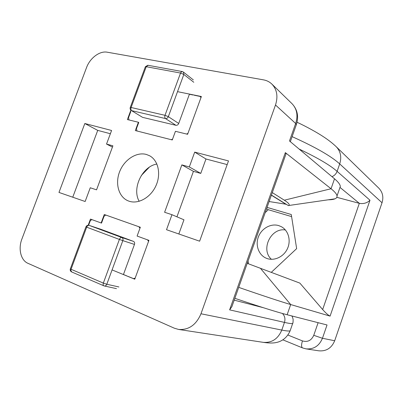 <?xml version="1.0" encoding="UTF-8"?>
<svg xmlns="http://www.w3.org/2000/svg" width="403" height="403" viewBox="0 0 403 403"><rect width="100%" height="100%" fill="white"/><g stroke="black" fill="none" stroke-linecap="round" stroke-linejoin="round"><path stroke-width="0.6" d="M177.522 91.652L201.374 96.519L187.607 134.29L175.436 131.313L172.272 139.957L135.327 130.572L138.4 122.255L138.748 122.467L136.496 128.557L136.955 130.99M138.4 122.255L127.388 119.565L130.874 110.165M106.528 144.062L112.905 145.826L96.549 189.843L90.257 187.768L85.144 201.505L58.969 192.433L84.826 123.509L111.586 130.481L106.528 144.062L112.432 147.1M110.372 133.731L97.722 130.391L72.757 197.213M84.826 123.509L97.722 130.391M88.176 225.237L90.458 219.081L101.148 222.97L104.281 214.502L140.33 227.247L137.106 236.057L148.929 240.359L134.763 279.214L112.074 269.909M101.148 222.97L101.526 223.101L103.823 216.895C104.432 215.565 105.289 215.016 106.392 215.252L111.203 216.955M104.281 214.502L106.17 215.192M189.314 166.953L194.704 152.122L228.496 160.923L199.626 241.19L166.515 229.715L171.97 214.703L164.605 212.275L181.854 164.887L189.314 166.953L200.759 173.406L193.43 171.356L176.942 216.819M194.704 152.122L205.978 158.994L200.759 173.406M171.97 214.703L183.964 219.806L178.836 233.987M227.171 164.595L205.978 158.994M181.854 164.887L193.43 171.356M146.354 154.45L149.528 155.719C158.213 160.268 161.311 173.91 156.001 185.632C150.803 197.399 138.451 204.417 129.146 201.228L128.078 200.83C118.618 196.951 114.91 183.441 119.681 171.567C124.331 159.648 136.501 151.684 146.354 154.45M156.898 164.036C142.204 166.363 131.71 188.433 139.186 201.299M149.281 167.245L141.332 175.486M290.422 329.956L290.11 330.843C289.127 331.241 286.352 330.984 281.788 330.072L200.976 313.771C196.19 324.939 188.72 330.163 178.564 329.437L174.338 328.198L27.948 263.32C20.795 260.363 18.039 248.807 21.903 239.019L86.544 67.573C89.99 58.017 99.722 50.687 107.238 52.199L263.502 79.859C266.771 80.454 269.562 81.864 271.884 84.091C276.992 89.526 278.201 96.493 275.501 104.997L295.661 123.494L289.475 140.954L334.515 178.801C338.233 181.954 340.167 184.503 340.323 186.453L339.548 188.685M200.976 313.771L275.501 104.997M285.712 154.707L285.999 153.901L285.339 152.626L331.049 188.75C334.817 191.757 336.807 194.155 337.019 195.954C337.16 197.228 336.485 198.185 334.984 198.825C333.452 199.465 331.19 199.792 328.208 199.802M285.339 152.626L229.624 309.862L231.891 306.653L232.526 304.859M271.415 195.062L288.437 205.641L288.709 205.51C290.069 204.709 288.603 202.941 284.327 200.2L272.292 192.604M278.775 225.62L281.314 226.677C288.447 230.435 291.304 240.662 287.339 248.888C283.465 257.154 273.728 261.401 266.312 258.237C258.691 255.114 255.139 245.215 258.419 236.813C261.597 228.375 270.927 223.161 278.775 225.62M285.395 229.972C270.856 227.488 260.338 249.618 271.441 259.32M267.053 207.389L291.273 214.512L296.643 248.631L271.305 272.332M291.601 216.602L268.247 209.696L265.194 212.633M266.574 208.744L268.247 209.696M248.057 261.013L248.424 263.774M247.235 263.34L299.862 283.108L322.657 309.544C325.876 313.151 328.354 315.342 330.082 316.118L290.684 304.552C280.463 301.545 263.139 295.817 238.717 287.379M330.082 316.118L369.989 200.236C367.047 203.041 363.491 204.079 359.33 203.334L336.812 197.314M382.029 202.759C383.737 197.082 382.669 192.226 378.835 188.186L336.243 146.732C340.641 151.382 341.794 157.11 339.704 163.915L382.029 202.759L334.686 340.747L322.45 338.278L327.035 324.969L287.132 314.743C276.775 312.083 259.351 306.607 234.843 298.316M318.118 322.687L313.761 335.316C311.378 340.52 307.605 342.384 302.446 340.908C301.263 344.746 301.293 347.079 302.547 347.91L305.988 348.862L318.874 350.827C326.334 351.421 331.604 348.061 334.686 340.747M269.128 201.535L286.226 204.266M286.175 204.402L271.365 195.208M182.151 71.538L148.123 65.306L146.239 66.707L145.327 66.883L130.28 107.425M193.057 94.997L189.4 94.247L178.71 123.469C178.086 124.834 177.164 125.449 175.95 125.308L142.581 117.359L131.287 110.482C130.255 109.742 129.902 108.765 130.234 107.541L131.101 107.49L146.239 66.707L180.539 73.049L181.063 72.117L182.393 71.578L183.385 72.056L183.833 74.454L180.539 73.049L165.003 115.313L168.338 116.669L183.833 74.454L193.788 82.267M175.95 125.308L165.522 118.568C164.736 117.883 164.565 116.799 165.003 115.313L131.101 107.49C130.678 108.921 130.879 109.979 131.7 110.654L165.522 118.568C166.756 118.704 167.693 118.069 168.338 116.669L178.71 123.469M131.287 110.482L142.581 117.359M172.58 139.126L171.305 139.715M128.975 119.953L128.552 117.585L130.784 111.571M194.281 95.244L199.702 96.352L200.341 96.639L200.961 97.652M187.919 133.428L186.624 134.048M103.919 285.848L104.342 285.979L103.919 285.848C103.103 285.41 102.911 284.498 103.339 283.097L106.805 284.256L122.824 240.631L119.389 239.422C120.023 237.992 120.835 237.357 121.822 237.518L89.139 225.378C88.121 225.196 87.3 225.796 86.675 227.176L85.935 226.864C86.59 225.529 87.642 225.03 89.093 225.363L101.168 229.393L133.458 241.372C134.537 241.931 134.869 242.949 134.461 244.414L123.449 274.514L126.925 275.939M85.93 226.879L70.359 268.826L71.054 269.269L70.837 270.358L71.699 271.96L103.823 285.808M134.461 244.414L122.824 240.631C123.242 239.125 122.91 238.087 121.822 237.518L133.458 241.372M116.472 288.634L104.342 285.979C105.425 286.105 106.246 285.531 106.805 284.256L118.895 286.956M147.508 239.845L148.566 241.352M133.72 224.914L138.844 226.728L139.977 228.209M135.146 278.156L133.469 278.604L128.089 276.418M88.6 225.252L90.015 221.443C90.574 220.194 91.375 219.645 92.413 219.791M132.572 224.506L112.306 217.343M229.624 309.862L284.463 322.405L281.788 330.072C278.04 338.913 271.849 343.003 263.224 342.343L178.564 329.437M284.327 200.2L331.049 188.75L334.515 178.801M282.443 313.484C284.815 315.937 285.49 318.914 284.463 322.405C288.981 323.428 291.717 323.805 292.654 323.523L292.905 322.793M290.331 141.675L296.386 124.577C298.89 116.452 297.444 109.5 292.059 103.727C296.961 108.931 298.165 115.52 295.661 123.494L296.386 124.577L296.23 125.006M263.144 307.65L234.198 300.149M339.991 187.4L359.33 203.334L322.657 309.544M292.115 136.642C315.403 147.135 331.271 156.228 339.704 163.915L337.115 171.356C330.032 165.134 317.357 157.699 299.102 149.045M369.989 200.236L337.115 171.356C336.162 173.864 334.45 175.637 331.981 176.67M260.343 268.191L290.684 304.552L287.132 314.743M302.446 340.908L287.893 335.034M305.988 348.862C313.73 349.472 319.216 345.945 322.45 338.278L313.761 335.316M103.339 283.097L71.054 269.269L86.675 227.176L119.389 239.422L103.339 283.097M291.742 315.927C292.256 316.415 292.724 317.614 293.137 319.524C293.107 322.158 292.946 323.493 292.654 323.523L290.11 330.843C286.175 339.825 279.239 341.91 276.382 342.49C273.264 343.24 268.877 343.19 263.224 342.343M271.884 84.091L292.059 103.727M285.999 153.901L231.891 306.653M288.709 205.51L334.984 198.825M340.323 186.453L337.019 195.954M297.051 122.25C307.076 126.92 317.519 132.819 323.095 136.516C328.153 139.791 332.535 143.196 336.243 146.732M302.472 347.88L282.861 339.84M147.836 65.256L145.392 66.722M200.341 96.639L201.117 97.229M193.334 79.915L183.385 72.056M70.334 268.887C69.981 270.222 70.399 271.224 71.583 271.909M101.123 229.378L89.093 225.363M133.469 278.604L134.859 278.952"/></g></svg>
